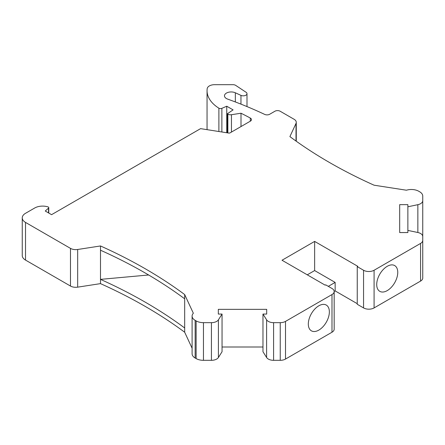 <?xml version="1.0" encoding="UTF-8"?>
<svg xmlns="http://www.w3.org/2000/svg" width="445" height="445" viewBox="0 0 445 445"><rect width="100%" height="100%" fill="white"/><g stroke="black" fill="none" stroke-linecap="round" stroke-linejoin="round"><path stroke-width="0.67" d="M227.862 114.154L227.289 113.82L233.08 109.876L226.75 106.222L221.871 108.341A2.231 1.29 180 0 1 218.946 108.224A2.231 1.29 180 0 1 218.884 108.185A44.645 25.777 180 0 1 207.053 90.708A44.645 25.777 180 0 1 207.198 88.622A7.443 4.294 180 0 1 214.612 84.678L232.935 84.678A3.721 2.147 180 0 1 235.744 85.412L246.063 92.265A3.721 2.147 180 0 1 246.992 93.689A3.721 2.147 180 0 1 244.889 95.625A3.721 2.147 180 0 1 240.956 95.369L235.344 92.788A6.697 3.866 0 0 0 228.263 92.332A6.697 3.866 0 0 0 224.475 95.814A6.697 3.866 0 0 0 226.438 98.551A6.697 3.866 0 0 0 227.595 99.085A357.151 206.202 180 0 1 264.692 114.404A3.721 2.147 0 0 0 269.676 114.259L274.904 111.239A3.721 2.147 180 0 1 280.166 111.239L294.089 119.277A7.443 4.294 180 0 1 296.27 122.314A7.443 4.294 180 0 1 296.014 123.426L289.901 136.604A478.064 276.006 0 0 0 374.084 185.203L406.446 190.215A10.419 6.013 180 0 1 418.756 191.255L419.735 191.817A10.419 6.013 180 0 1 422.75 196.05L422.75 200.651A7.443 4.294 180 0 1 417.855 204.683L407.87 206.786L407.87 204.639L399.682 204.639L399.682 232.557L407.87 232.557L407.87 230.41L417.855 232.507A7.443 4.294 180 0 1 422.75 236.545L422.75 278.047A7.443 4.294 0 0 1 420.57 281.084L374.084 307.923A7.443 4.294 0 0 1 363.559 307.923L357.246 304.28L357.246 266.616L357.774 266.31L314.637 241.407L282.019 260.242L325.15 285.145L325.679 284.839L331.992 288.482A7.443 4.294 180 0 1 334.173 291.525L334.173 329.189A7.443 4.294 0 0 1 331.992 332.226L285.506 359.065A7.443 4.294 0 0 1 280.244 360.322L273.597 360.322A7.443 4.294 0 0 1 268.335 359.065A7.443 4.294 0 0 1 266.605 357.496L262.973 351.734L262.973 314.064L266.694 314.064L266.694 309.342L218.328 309.342L218.328 314.064L222.049 314.064L218.412 319.833A7.443 4.294 180 0 1 211.425 322.658L203.46 322.658A10.419 6.013 180 0 1 196.128 320.917L196.128 358.581L195.149 358.019A10.419 6.013 0 0 1 192.101 353.769L192.101 316.1A10.419 6.013 180 0 1 193.347 313.247L184.675 294.562A478.064 276.006 0 0 0 100.492 245.957L77.669 249.489A7.443 4.294 180 0 1 70.482 248.377L70.482 286.046L25.521 260.086A11.158 6.441 0 0 1 22.25 255.525L22.25 217.861A11.158 6.441 180 0 1 25.521 213.305L34.727 207.987A11.158 6.441 180 0 1 47.988 206.897A1.491 0.857 180 0 1 48.761 207.648A1.491 0.857 180 0 1 48.522 208.115L45.251 211.025L51.564 214.674L200.578 128.638L228.686 133.061A1.491 0.857 0 0 0 230.126 132.838L250.385 121.146A3.721 2.147 0 0 0 251.475 119.627A3.721 2.147 0 0 0 250.307 118.064A267.862 154.649 0 0 0 241.001 113.23L231.456 114.71A3.721 2.147 180 0 1 227.862 114.154L227.862 132.933M357.246 303.674L335.146 290.913L334.173 291.481M422.75 233.72L422.75 196.05M207.053 90.708L207.053 128.377A44.645 25.777 0 0 0 207.109 129.662M70.482 286.046A7.443 4.294 0 0 0 77.669 287.153L100.492 283.626A478.064 276.006 180 0 1 184.675 332.226L192.101 348.224M196.128 358.581A10.419 6.013 0 0 0 203.46 360.322L211.425 360.322A7.443 4.294 0 0 0 218.412 357.496L222.049 351.734L222.049 314.064M222.049 347.005L262.973 347.005M334.173 291.525A7.443 4.294 180 0 1 331.992 294.562L285.506 321.401A7.443 4.294 180 0 1 280.244 322.658L273.597 322.658A7.443 4.294 180 0 1 268.335 321.401A7.443 4.294 180 0 1 266.605 319.833L262.973 314.064M308.318 324.027A14.88 8.594 120 0 0 311.4 330.835A14.88 8.594 120 0 0 322.864 326.853A14.88 8.594 120 0 0 329.361 311.873A14.88 8.594 120 0 0 326.28 305.064A14.88 8.594 120 0 0 314.81 309.047A14.88 8.594 120 0 0 308.318 324.027M335.146 290.913L335.146 282.408L328.31 286.357M314.637 241.407L314.637 270.566L335.146 282.408M422.75 240.383A7.443 4.294 180 0 1 420.57 243.421L374.084 270.26A7.443 4.294 180 0 1 363.559 270.26L357.246 266.616M376.715 284.539A14.88 8.594 120 0 0 379.796 291.347A14.88 8.594 120 0 0 391.261 287.364A14.88 8.594 120 0 0 397.758 272.385A14.88 8.594 120 0 0 394.676 265.576A14.88 8.594 120 0 0 383.212 269.559A14.88 8.594 120 0 0 376.715 284.539M192.101 316.1A10.419 6.013 180 0 0 195.149 320.35L196.128 320.917M22.25 217.861A11.158 6.441 180 0 0 25.521 222.417L70.482 248.377M307.272 274.821L314.637 270.566M266.694 309.342L266.694 314.064M218.328 309.342L218.328 314.064M184.675 294.562L184.675 332.226M184.675 327.976A478.064 276.006 0 0 0 100.492 279.371L100.492 283.626M100.492 245.957L100.492 279.371L148.63 274.988M241.001 113.23L241.001 126.564M227.289 113.82L227.289 132.844M226.75 106.222L226.75 132.755M422.75 200.651L422.75 236.545M407.87 206.786L407.87 230.41M399.682 204.639L399.682 232.557M100.492 250.212A478.064 276.006 180 0 1 184.675 298.812M331.992 332.226L331.992 294.562M285.506 321.401L285.506 359.065M363.559 307.923L363.559 270.26M374.084 307.923L374.084 270.26M420.57 281.084L420.57 243.421M280.244 322.658L280.244 360.322M273.597 322.658L273.597 360.322M266.605 319.833L266.605 357.496M218.412 319.833L218.412 357.496M211.425 322.658L211.425 360.322M203.46 322.658L203.46 360.322M195.149 320.35L195.149 358.019M77.669 249.489L77.669 287.153M25.521 222.417L25.521 260.086M48.522 208.115L48.522 212.916M250.307 118.064L250.307 121.19M231.456 114.71L231.456 132.076M221.871 108.341L221.871 131.987M218.884 108.185L218.884 131.52M240.956 95.369L240.956 104.13M296.014 123.426L296.014 141.054M417.855 204.683L417.855 232.507M235.344 101.95L235.344 92.788M48.761 213.055L48.761 207.648M246.992 106.578L246.992 93.689M296.27 141.232L296.27 122.314"/></g></svg>
